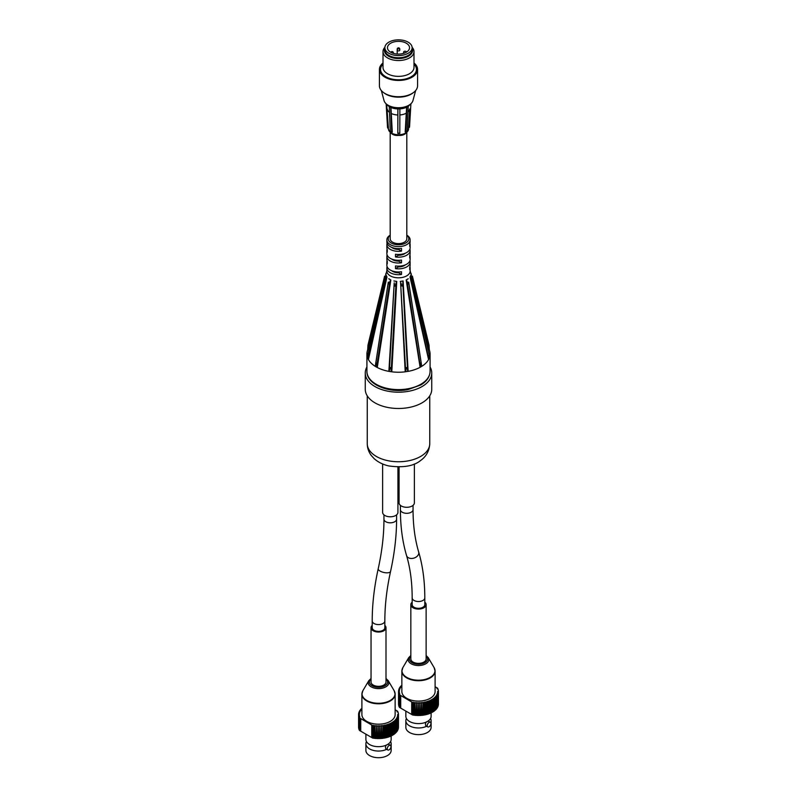 <?xml version="1.0" encoding="UTF-8"?>
<svg xmlns="http://www.w3.org/2000/svg" width="797" height="797" viewBox="0 0 797 797"><rect width="100%" height="100%" fill="white"/><g stroke="black" fill="none" stroke-linecap="round" stroke-linejoin="round"><path stroke-width="1.2" d="M372.209 620.943A6.316 3.646 180 0 0 378.525 624.589A6.316 3.646 180 0 0 384.841 620.943L384.841 627.727A6.316 3.646 180 0 1 378.525 631.373A6.316 3.646 180 0 1 372.209 627.727L372.209 620.943C372.219 604.295 374.231 586.881 378.226 568.689C382.042 551.345 383.955 534.827 383.955 519.166A6.316 3.646 180 0 0 390.271 522.812A6.316 3.646 180 0 0 396.587 519.166C396.577 535.813 394.565 553.228 390.57 571.409A6.316 2.481 -167.6 0 1 383.865 572.475A6.316 2.481 -167.6 0 1 378.226 568.689M384.841 625.416A7.482 4.314 180 0 1 385.997 627.727L385.997 682.013A7.482 4.314 180 0 1 381.604 685.948A7.482 4.314 180 0 1 371.043 682.013L371.043 627.727A7.482 4.314 180 0 1 372.209 625.416M385.997 627.727A7.482 4.314 180 0 1 381.604 631.662A7.482 4.314 180 0 1 371.043 627.727M385.997 678.456L388.288 680.738L394.146 690.68A16.498 9.524 180 0 1 392.742 698.58A16.498 9.524 180 0 1 371.641 702.406A16.498 9.524 180 0 1 362.894 690.68L361.898 694.197L361.898 714.58A16.617 9.594 0 0 0 366.769 721.375A16.617 9.594 0 0 0 392.841 719.452A16.617 9.594 0 0 0 395.143 714.58L395.143 694.197A16.617 9.594 180 0 1 392.841 699.059A16.617 9.594 180 0 1 374.152 703.452A16.617 9.594 180 0 1 361.898 694.197A16.617 9.594 180 0 1 362.157 692.503M386.655 749.329A12.632 7.293 180 0 1 369.589 748.911A12.632 7.293 180 0 1 365.893 743.75A12.632 7.293 180 0 1 366.471 741.569M390.58 741.569A12.632 7.293 180 0 1 391.158 743.75A12.632 7.293 180 0 1 390.719 745.633M365.893 743.75L365.893 750.415A12.632 7.293 0 0 0 369.589 755.566A12.632 7.293 0 0 0 383.357 757.15A12.632 7.293 0 0 0 391.158 750.415L391.158 743.75M360.792 709.719L360.443 709.719A19.945 11.517 0 0 0 360.085 710.187L360.722 710.565L359.806 710.605A19.945 11.517 0 0 0 359.517 711.093L360.194 711.442L359.298 711.522A19.945 11.517 0 0 0 359.078 712.02L359.806 712.339L358.919 712.468A19.945 11.517 0 0 0 358.77 712.966L359.547 713.255L358.68 713.415A19.945 11.517 0 0 0 358.61 713.933L359.417 714.172L358.61 713.933M361.898 708.902L361.22 708.862A19.945 11.517 0 0 0 360.792 709.31M358.58 726.864A19.945 11.517 0 0 0 358.58 727.073A19.945 11.517 0 0 0 358.58 727.382L358.58 714.899L359.427 715.098L358.62 715.347L358.62 727.83A19.945 11.517 0 0 0 358.7 728.338L358.7 715.855L359.567 716.015L358.799 716.304L358.799 728.787A19.945 11.517 0 0 0 358.949 729.295L358.949 716.812L359.845 716.931L359.118 717.25L359.118 729.733A19.945 11.517 0 0 0 359.347 730.231L359.347 717.748L372.677 725.599A19.945 11.517 0 0 0 372.866 725.629L373.624 725.748L373.624 738.231A19.945 11.517 0 0 0 374.49 738.351L374.49 725.858L375.028 725.429L375.257 738.43A19.945 11.517 0 0 0 376.144 738.5L376.612 725.569L376.921 738.55A19.945 11.517 0 0 0 377.808 738.58L378.206 725.619L378.585 738.59A19.945 11.517 0 0 0 379.472 738.57L379.81 725.599L380.259 738.54A19.945 11.517 0 0 0 381.135 738.49L381.404 725.489L381.912 738.421A19.945 11.517 0 0 0 382.789 738.321L382.968 725.32L383.546 725.728L383.546 738.211A19.945 11.517 0 0 0 384.403 738.072L384.513 725.061L385.14 725.449L385.14 737.932A19.945 11.517 0 0 0 385.977 737.753L386.007 724.742L386.694 725.091L386.694 737.574A19.945 11.517 0 0 0 387.491 737.355L387.452 724.343L388.189 724.662L388.189 737.145A19.945 11.517 0 0 0 388.956 736.886L388.836 723.875L389.613 724.154L389.613 736.637A19.945 11.517 0 0 0 390.341 736.348L390.151 723.347L390.958 723.586L390.958 736.069A19.945 11.517 0 0 0 391.646 735.741L391.377 722.749L392.224 722.949L392.224 735.442A19.945 11.517 0 0 0 392.851 735.073L392.513 722.102L393.389 722.261L393.389 734.744A19.945 11.517 0 0 0 393.967 734.356L393.559 721.395L394.445 721.514L394.445 734.007A19.945 11.517 0 0 0 394.963 733.589L394.485 720.647L395.392 720.727L395.392 733.21A19.945 11.517 0 0 0 395.85 732.772L395.85 720.279L395.312 719.86L396.229 719.89L396.229 732.373A19.945 11.517 0 0 0 396.617 731.915L396.617 719.422L396.019 719.024L396.936 719.014L396.936 731.497A19.945 11.517 0 0 0 397.255 731.018L397.255 718.535L396.597 718.167L397.514 718.107L397.514 730.59A19.945 11.517 0 0 0 397.763 730.102L397.763 717.619L397.055 717.28L397.952 717.18L397.952 729.663A19.945 11.517 0 0 0 398.131 729.165L398.131 716.672L397.384 716.373L398.261 716.234L398.261 728.717A19.945 11.517 0 0 0 398.37 728.209L398.37 715.716L397.573 715.457L398.43 715.268L398.43 727.761A19.945 11.517 0 0 0 398.46 727.243L398.46 714.76L397.633 714.53L398.46 714.76A19.945 11.517 0 0 1 398.43 715.268M358.58 714.381A19.945 11.517 0 0 0 358.58 714.58A19.945 11.517 0 0 0 358.58 714.899M358.62 715.347A19.945 11.517 0 0 0 358.7 715.855M358.799 716.304A19.945 11.517 0 0 0 358.949 716.812M359.118 717.25A19.945 11.517 0 0 0 359.347 717.748M373.624 725.748A19.945 11.517 0 0 0 374.49 725.858M375.257 725.947A19.945 11.517 0 0 0 376.144 726.017M376.921 726.067A19.945 11.517 0 0 0 377.808 726.097M378.585 726.097A19.945 11.517 0 0 0 379.472 726.087M380.259 726.057A19.945 11.517 0 0 0 381.135 725.997M381.912 725.928A19.945 11.517 0 0 0 382.789 725.838M383.546 725.728A19.945 11.517 0 0 0 384.403 725.589M385.14 725.449A19.945 11.517 0 0 0 385.977 725.27M386.694 725.091A19.945 11.517 0 0 0 387.491 724.871M388.189 724.662A19.945 11.517 0 0 0 388.956 724.403M389.613 724.154A19.945 11.517 0 0 0 390.341 723.865M390.958 723.586A19.945 11.517 0 0 0 391.646 723.258M392.224 722.949A19.945 11.517 0 0 0 392.851 722.59M393.389 722.261A19.945 11.517 0 0 0 393.967 721.873M394.445 721.514A19.945 11.517 0 0 0 394.963 721.096M397.952 717.18A19.945 11.517 0 0 0 398.131 716.672M398.261 716.234A19.945 11.517 0 0 0 398.37 715.716M398.46 714.311A19.945 11.517 0 0 0 398.42 713.793L398.351 713.783M398.351 713.345A19.945 11.517 0 0 0 398.231 712.837L398.101 712.817M398.101 712.388A19.945 11.517 0 0 0 397.912 711.89L397.016 711.791L397.713 711.452A19.945 11.517 0 0 0 397.593 711.213L395.143 709.798M393.389 734.744L392.851 734.655M392.224 735.442L391.646 735.302M390.958 736.069L390.341 735.89M389.613 736.637L388.956 736.398M388.189 737.145L387.491 736.846M386.694 737.574L386.007 737.225L386.007 724.742M386.007 737.225L385.977 737.753M385.14 737.932L384.513 737.554L384.513 725.061M384.513 737.554L384.403 738.072M383.546 738.211L382.968 737.803L382.968 725.32M382.968 737.803L382.789 738.321M381.912 738.421L381.404 725.489M381.404 737.982L381.135 738.49M380.259 738.54L379.81 725.599M378.585 738.59L378.206 725.619M376.921 738.55L376.612 725.569M375.257 738.43L375.028 725.429M375.028 737.922L374.49 738.351M373.624 738.231L373.464 725.23M373.464 737.713L372.866 738.112L372.866 725.629M372.677 725.599L372.677 738.082L371.98 737.673L371.98 725.19M371.98 737.673L371.94 724.941M371.751 725.061L371.751 737.544L360.752 731.198L359.706 730.59L359.706 718.107M360.722 718.695L360.722 731.178L360.752 718.715M365.893 734.157L365.893 739.387A12.632 7.293 0 0 0 366.67 741.897A12.632 7.293 0 0 0 369.589 744.537A12.632 7.293 0 0 0 390.381 741.907A12.632 7.293 0 0 0 391.158 739.387L391.158 735.98M387.77 749.977L385.798 748.831C384.971 746.311 385.858 744.777 388.458 744.229L390.43 745.364A2.66 1.534 -60 0 1 390.839 747.496A2.66 1.534 -60 0 1 389.095 749.838A2.66 1.534 -60 0 1 387.77 749.977A2.66 1.534 -60 0 1 387.222 748.752A2.66 1.534 -60 0 1 388.378 746.082A2.66 1.534 -60 0 1 390.43 745.364M418.664 551.982C422.749 565.88 424.791 581.182 424.801 597.88L424.801 604.664A6.316 3.646 180 0 1 418.485 608.31A6.316 3.646 180 0 1 412.169 604.664L412.169 597.88C412.149 582.268 410.276 568.161 406.55 555.559C402.455 541.651 400.413 526.359 400.413 509.662A6.316 3.646 180 0 0 402.266 512.242A6.316 3.646 180 0 0 409.15 513.029A6.316 3.646 180 0 0 413.045 509.662C413.065 525.273 414.938 539.38 418.664 551.982A6.316 4.523 163.5 0 1 415.616 557.382A6.316 4.523 163.5 0 1 408.313 557.691A6.316 4.523 163.5 0 1 406.55 555.559M397.922 467.012L397.922 512.381A7.641 4.413 180 0 1 387.87 516.566A7.641 4.413 180 0 1 382.63 512.381L382.63 463.974M414.37 463.974L414.37 502.877A7.641 4.413 180 0 1 406.729 507.29A7.641 4.413 180 0 1 399.078 502.877L399.078 467.012M398.58 260.31L398.58 261.107A8.309 4.802 180 0 1 392.622 259.702A8.309 4.802 180 0 1 391.646 259.015M398.58 261.107L401.509 262.791A11.636 6.715 180 0 1 386.864 256.305A11.636 6.715 180 0 1 387.103 254.95M398.58 248.634L398.58 249.431L401.509 251.125A11.636 6.715 180 0 1 386.864 244.629L386.864 247.757A11.636 6.715 0 0 0 387.262 249.491L387.262 252.211A11.636 6.715 180 0 1 386.864 250.467L386.864 253.595A11.636 6.715 0 0 0 401.509 260.081L401.509 262.791M386.864 256.305L386.864 259.423A11.636 6.715 0 0 0 387.262 261.167L387.262 263.877A11.636 6.715 180 0 1 386.864 262.143L386.864 265.262A11.636 6.715 0 0 0 401.509 271.747L401.509 274.467A11.636 6.715 180 0 1 386.864 267.971A11.636 6.715 180 0 1 387.103 266.616M398.58 271.976L398.58 272.773L401.509 274.467M398.58 249.431A8.309 4.802 180 0 1 392.622 248.026A8.309 4.802 180 0 1 391.646 247.349M386.864 244.629A11.636 6.715 180 0 1 387.103 243.274M405.354 264.853A8.309 4.802 180 0 1 398.42 266.935L398.42 266.148M409.897 260.778A11.636 6.715 180 0 1 410.136 262.143A11.636 6.715 180 0 1 395.491 268.629L398.42 266.935M395.491 268.629L395.491 265.919A11.636 6.715 0 0 0 410.136 259.423L410.136 256.305A11.636 6.715 180 0 1 409.738 258.039L409.738 255.329A11.636 6.715 0 0 0 410.136 253.595L410.136 250.467A11.636 6.715 180 0 1 395.491 256.953L398.42 255.269L398.42 254.472M405.354 253.187A8.309 4.802 180 0 1 398.42 255.269M409.897 249.112A11.636 6.715 180 0 1 410.136 250.467M395.491 256.953L395.491 254.243A11.636 6.715 0 0 0 410.136 247.757L410.136 244.629A11.636 6.715 180 0 1 409.738 246.373L409.738 243.663A11.636 6.715 0 0 0 410.136 241.919L410.136 239.887A11.636 6.715 0 0 0 406.809 235.185M409.897 254.95A11.636 6.715 180 0 1 410.136 256.305M409.897 243.274A11.636 6.715 180 0 1 410.136 244.629M409.897 266.616A11.636 6.715 180 0 1 410.136 267.971A11.636 6.715 180 0 1 409.738 269.715L409.738 267.005A11.636 6.715 0 0 0 410.136 265.262L410.136 262.143M386.864 262.143A11.636 6.715 180 0 1 387.103 260.778M386.864 250.467A11.636 6.715 180 0 1 387.103 249.112M429.364 350.132L410.784 273.291M429.244 358.102L429.234 356.548L429.364 357.873A31.581 18.231 0 0 0 430.081 354.007A31.581 18.231 0 0 0 429.772 351.467L410.136 270.631M428.736 359.208L429.105 354.595L428.746 359.278L410.893 278.123L410.017 276.977L428.577 359.557L428.756 357.584M421.523 366.421L421.474 364.857L421.872 366.261A31.581 18.231 0 0 0 428.577 359.557M421.474 364.857L408.702 282.098C408.971 284.908 408.433 284.668 407.088 281.371L406.161 279.936L420.119 367.297C420.328 362.894 420.746 361.738 421.364 363.85L421.533 366.49L420.119 367.228M407.636 371.392L407.566 369.818L408.124 371.372A31.581 18.231 0 0 0 419.74 367.497M405.703 371.691L405.703 371.761C406.221 366.57 406.849 366.152 407.616 370.485L407.636 371.462L405.703 371.691L400.532 281.391L405.205 371.82L405.783 370.097M391.297 371.691L391.227 370.097L391.795 371.82A31.581 18.231 0 0 0 405.205 371.82M376.891 367.228L376.832 365.614L377.26 367.497A31.581 18.231 0 0 0 388.876 371.372L389.444 369.818L389.364 371.392M368.274 359.208L368.254 357.584L368.423 359.557A31.581 18.231 0 0 0 375.128 366.261L375.526 364.857L375.477 366.421M388.747 278.731L390.839 279.936L389.912 281.371C388.567 284.668 388.029 284.908 388.298 282.098L375.526 364.857M386.864 270.631L367.228 351.467A31.581 18.231 0 0 0 366.919 354.007A31.581 18.231 0 0 0 367.646 357.873L367.776 356.548L367.756 358.102M386.216 273.291L367.646 350.132M390.191 235.185A11.636 6.715 0 0 0 386.864 239.887A11.636 6.715 0 0 0 398.5 246.602A11.636 6.715 0 0 0 410.136 239.887M406.809 235.284A10.301 5.948 180 0 1 405.404 243.215A10.301 5.948 180 0 1 391.596 243.215A10.301 5.948 180 0 1 390.191 235.284M386.864 267.971L386.864 271.1A11.636 6.715 0 0 0 398.5 277.814A11.636 6.715 0 0 0 410.136 271.1L410.136 267.971M386.864 239.887L386.864 241.919A11.636 6.715 0 0 0 401.509 248.405L401.509 251.125M406.809 132.591L406.809 238.801A8.309 4.802 180 0 1 401.678 243.234A8.309 4.802 180 0 1 392.622 242.188A8.309 4.802 180 0 1 390.191 238.801L390.191 132.591M391.646 270.691A8.309 4.802 0 0 0 392.622 271.369A8.309 4.802 0 0 0 398.58 272.773M386.216 275.324L386.983 276.977L386.107 278.123C384.981 280.325 384.503 280.893 384.672 279.837L386.137 275.692M368.423 359.557L386.983 276.977M377.26 367.497L390.839 279.936M393.877 280.952L396.747 281.401L396.019 283.084C394.983 287.249 394.385 287.159 394.216 282.805L388.876 371.372M391.795 371.82L396.747 281.401M400.253 281.401L403.123 280.952L402.794 282.805C402.615 287.159 402.017 287.249 400.981 283.084M408.124 371.372L403.123 280.952M406.161 279.936L408.263 278.731M410.017 276.977L410.784 275.324L412.328 279.837C412.497 280.893 412.019 280.325 410.893 278.123M410.624 272.664L411.382 274.218M385.628 274.218L386.376 272.664M429.254 349.006L429.035 345.161L412.388 276.101M410.166 276.828L410.794 275.463M406.41 279.857L408.134 278.86M400.532 281.391L402.893 281.032M391.297 371.761L389.364 371.462L389.394 370.485C390.151 366.152 390.789 366.57 391.287 371.761M394.107 281.032L396.468 281.391M376.891 367.297L375.467 366.49L375.636 363.85C376.254 361.738 376.672 362.894 376.871 367.307M388.866 278.86L390.6 279.857M368.274 359.278L367.905 354.595L368.254 359.278M386.206 275.463L386.834 276.828M384.612 276.101L367.965 345.161L367.746 349.006M410.007 104.507A12.463 7.193 180 0 1 408.243 106.22L407.207 130.728L405.205 131.943L406.629 106.928M405.842 131.575L406.868 107.067A12.463 7.193 180 0 1 399.885 108.88L399.815 133.348L397.823 133.378L397.892 108.94A12.463 7.193 180 0 1 390.719 107.356A12.463 7.193 180 0 1 389.962 106.977A12.463 7.193 180 0 1 389.265 106.569A12.463 7.193 180 0 1 386.993 104.507M386.147 103.809L387.531 127.57L388.458 129.134A10.052 5.798 180 0 0 398.809 134.733A10.052 5.798 180 0 0 408.542 129.134L409.708 109.01A11.238 6.486 180 0 1 408.024 111.959M408.612 127.909L409.538 127.181L410.893 103.769M390.719 107.356L391.686 131.824L392.293 132.172L390.839 131.385L390.241 131.037L389.265 106.569M390.689 107.366L389.235 106.579M408.263 106.24L407.586 106.659A12.463 7.193 180 0 1 406.868 107.067M408.243 106.22A12.463 7.193 180 0 1 407.586 106.659L406.898 107.077M388.408 128.277L386.675 104.258M392.293 132.172L390.948 107.216M391.686 131.824L390.241 131.037M397.823 133.378L397.852 114.997A11.238 6.486 180 0 1 391.566 113.622M389.474 112.377A11.238 6.486 180 0 1 387.342 109.289M405.972 113.363A11.238 6.486 180 0 1 399.875 114.957M397.852 114.997L397.882 108.731M398.889 108.92A12.463 7.193 180 0 1 397.892 108.92L398.889 108.92A12.463 7.193 180 0 0 399.885 108.88L398.889 108.92M399.835 133.139L397.842 133.169M406.809 51.915L406.022 51.466A1.395 0.807 0 0 0 404.497 51.287A1.395 0.807 0 0 0 403.641 52.034A1.395 0.807 0 0 0 404.049 52.602L404.707 52.991M406.301 52.223A11.038 6.376 180 0 1 394.276 53.608A11.038 6.376 180 0 1 387.462 47.72A11.038 6.376 180 0 1 398.5 41.344A11.038 6.376 180 0 1 409.538 47.72A11.038 6.376 180 0 1 406.301 52.223M408.134 53.279A13.629 7.87 180 0 1 393.29 54.993A13.629 7.87 180 0 1 384.871 47.72A13.629 7.87 180 0 1 398.5 39.85A13.629 7.87 180 0 1 412.129 47.72A13.629 7.87 180 0 1 408.134 53.279M412.129 47.72L412.129 49.892A13.629 7.87 180 0 1 408.134 55.451A13.629 7.87 180 0 1 393.29 57.155A13.629 7.87 180 0 1 384.871 49.892L384.871 47.72M430.081 367.009A33.245 19.188 180 0 1 431.745 373.006A33.245 19.188 180 0 1 398.5 392.194A33.245 19.188 180 0 1 365.255 373.006A33.245 19.188 180 0 1 366.919 367.009M431.745 373.006L431.745 389.285A33.245 19.188 180 0 1 398.5 408.482A33.245 19.188 180 0 1 365.255 389.285L365.255 373.006M424.801 602.173A7.641 4.413 180 0 1 426.126 604.664L426.126 658.94A7.641 4.413 180 0 1 418.485 663.363A7.641 4.413 180 0 1 410.834 658.94L410.834 604.664A7.641 4.413 180 0 1 412.169 602.173M426.126 655.493L428.248 657.664L434.106 667.607A16.498 9.524 180 0 1 434.644 672.578A16.498 9.524 180 0 1 414.161 679.871A16.498 9.524 180 0 1 402.854 667.607L401.857 671.124L401.857 691.517A16.617 9.594 0 0 0 406.729 698.302A16.617 9.594 0 0 0 423.257 700.702A16.617 9.594 0 0 0 434.763 693.44A16.617 9.594 0 0 0 435.102 691.517L435.102 671.124A16.617 9.594 180 0 1 434.763 673.047A16.617 9.594 180 0 1 416.801 680.668A16.617 9.594 180 0 1 401.857 671.124A16.617 9.594 180 0 1 402.116 669.43M426.614 726.256A12.632 7.293 180 0 1 409.548 725.838A12.632 7.293 180 0 1 405.852 720.687A12.632 7.293 180 0 1 406.43 718.495M430.539 718.495A12.632 7.293 180 0 1 431.117 720.677A12.632 7.293 180 0 1 430.679 722.57M405.852 720.687L405.852 727.342A12.632 7.293 0 0 0 409.548 732.503A12.632 7.293 0 0 0 423.317 734.077A12.632 7.293 0 0 0 431.117 727.342L431.117 720.687M400.752 686.645L400.403 686.645A19.945 11.517 0 0 0 400.044 687.114L400.682 687.502L399.765 687.532A19.945 11.517 0 0 0 399.476 688.02L400.154 688.369L399.257 688.449A19.945 11.517 0 0 0 399.038 688.947L399.765 689.266L398.879 689.395A19.945 11.517 0 0 0 398.729 689.903L399.506 690.182L398.639 690.351A19.945 11.517 0 0 0 398.57 690.86L399.377 691.099L398.57 690.86M401.857 685.828L401.18 685.789A19.945 11.517 0 0 0 400.752 686.237M398.54 703.791A19.945 11.517 0 0 0 398.54 704A19.945 11.517 0 0 0 398.54 704.309L398.54 691.826L399.387 692.025L398.58 692.274L398.58 704.757A19.945 11.517 0 0 0 398.659 705.275L398.659 692.782L399.526 692.952L398.759 693.231L398.759 705.714A19.945 11.517 0 0 0 398.908 706.222L398.908 693.739L399.805 693.858L399.078 694.177L399.078 706.67A19.945 11.517 0 0 0 399.307 707.158L399.307 694.675L412.637 702.526A19.945 11.517 0 0 0 412.826 702.556L413.583 702.675L413.583 715.158A19.945 11.517 0 0 0 414.45 715.278L414.45 702.795L414.988 702.366L415.217 715.357A19.945 11.517 0 0 0 416.104 715.437L416.572 702.496L416.881 715.477A19.945 11.517 0 0 0 417.767 715.507L418.166 702.546L418.545 715.517A19.945 11.517 0 0 0 419.431 715.497L419.77 702.526L420.218 715.467A19.945 11.517 0 0 0 421.095 715.417L421.364 702.426L421.872 715.347A19.945 11.517 0 0 0 422.739 715.248L422.928 702.247L423.506 702.655L423.506 715.148A19.945 11.517 0 0 0 424.363 714.999L424.472 701.998L425.1 702.376L425.1 714.859A19.945 11.517 0 0 0 425.937 714.68L425.967 701.669L426.654 702.018L426.654 714.501A19.945 11.517 0 0 0 427.451 714.281L427.411 701.27L428.148 701.589L428.148 714.072A19.945 11.517 0 0 0 428.916 713.813L428.796 700.802L429.573 701.081L429.573 713.574A19.945 11.517 0 0 0 430.3 713.275L430.111 700.274L430.918 700.513L430.918 712.996A19.945 11.517 0 0 0 431.605 712.667L431.336 699.676L432.183 699.886L432.183 712.369A19.945 11.517 0 0 0 432.811 712.01L432.472 699.029L433.349 699.188L433.349 711.681A19.945 11.517 0 0 0 433.927 711.283L433.518 698.331L434.405 698.451L434.405 710.934A19.945 11.517 0 0 0 434.923 710.516L434.445 697.574L435.351 697.654L435.351 710.137A19.945 11.517 0 0 0 435.81 709.699L435.81 697.216L435.272 696.787L436.188 696.817L436.188 709.3A19.945 11.517 0 0 0 436.577 708.842L436.577 696.359L435.979 695.96L436.895 695.94L436.895 708.423A19.945 11.517 0 0 0 437.214 707.945L437.214 695.462L436.557 695.094L437.473 695.034L437.473 707.527A19.945 11.517 0 0 0 437.722 707.029L437.722 694.546L437.015 694.207L437.912 694.107L437.912 706.59A19.945 11.517 0 0 0 438.091 706.092L438.091 693.609L437.344 693.3L438.22 693.161L438.22 705.644A19.945 11.517 0 0 0 438.33 705.136L438.33 692.653L437.533 692.384L438.39 692.204L438.39 704.687A19.945 11.517 0 0 0 438.42 704.169L438.42 691.686L437.593 691.467L438.42 691.686A19.945 11.517 0 0 1 438.39 692.204M398.54 691.308A19.945 11.517 0 0 0 398.54 691.517A19.945 11.517 0 0 0 398.54 691.826M398.58 692.274A19.945 11.517 0 0 0 398.659 692.782M398.759 693.231A19.945 11.517 0 0 0 398.908 693.739M399.078 694.177A19.945 11.517 0 0 0 399.307 694.675M413.583 702.675A19.945 11.517 0 0 0 414.45 702.795M415.217 702.874A19.945 11.517 0 0 0 416.104 702.944M416.881 702.994A19.945 11.517 0 0 0 417.767 703.024M418.545 703.034A19.945 11.517 0 0 0 419.431 703.014M420.218 702.984A19.945 11.517 0 0 0 421.095 702.934M421.872 702.864A19.945 11.517 0 0 0 422.739 702.765M423.506 702.655A19.945 11.517 0 0 0 424.363 702.516M425.1 702.376A19.945 11.517 0 0 0 425.937 702.197M426.654 702.018A19.945 11.517 0 0 0 427.451 701.798M428.148 701.589A19.945 11.517 0 0 0 428.916 701.33M429.573 701.081A19.945 11.517 0 0 0 430.3 700.792M430.918 700.513A19.945 11.517 0 0 0 431.605 700.184M432.183 699.886A19.945 11.517 0 0 0 432.811 699.527M433.349 699.188A19.945 11.517 0 0 0 433.927 698.8M434.405 698.451A19.945 11.517 0 0 0 434.923 698.033M437.912 694.107A19.945 11.517 0 0 0 438.091 693.609M438.22 693.161A19.945 11.517 0 0 0 438.33 692.653M438.42 691.238A19.945 11.517 0 0 0 438.38 690.72L438.31 690.71M438.31 690.272A19.945 11.517 0 0 0 438.191 689.764L438.061 689.744M438.061 689.315A19.945 11.517 0 0 0 437.872 688.817L436.975 688.718L437.673 688.379A19.945 11.517 0 0 0 437.553 688.14L435.102 686.725M433.349 711.681L432.811 711.582M432.183 712.369L431.605 712.229M430.918 712.996L430.3 712.817M429.573 713.574L428.916 713.335M428.148 714.072L427.451 713.773M426.654 714.501L425.967 714.152L425.967 701.669M425.967 714.152L425.937 714.68M425.1 714.859L424.472 714.481L424.472 701.998M424.472 714.481L424.363 714.999M423.506 715.148L422.928 714.73L422.928 702.247M422.928 714.73L422.739 715.248M421.872 715.347L421.364 702.426M421.364 714.909L421.095 715.417M420.218 715.467L419.77 702.526M418.545 715.517L418.166 702.546M416.881 715.477L416.572 702.496M415.217 715.357L414.988 702.366M414.988 714.849L414.45 715.278M413.583 715.158L413.424 702.157M413.424 714.64L412.826 715.039L412.826 702.556M412.637 702.526L412.637 715.009L411.939 714.61L411.939 702.117M411.939 714.61L411.9 701.878M411.7 701.988L411.7 714.471L400.712 708.125L400.712 695.642L400.682 708.105L399.666 707.527L399.666 695.034M405.852 711.093L405.852 716.314A12.632 7.293 0 0 0 406.619 718.834A12.632 7.293 0 0 0 409.548 721.474A12.632 7.293 0 0 0 430.34 718.834A12.632 7.293 0 0 0 431.117 716.324L431.117 712.907M427.73 726.904L425.757 725.768C424.931 723.238 425.817 721.703 428.417 721.155L430.39 722.301A2.66 1.534 -60 0 1 430.798 724.433A2.66 1.534 -60 0 1 429.055 726.774A2.66 1.534 -60 0 1 427.73 726.904A2.66 1.534 -60 0 1 427.182 725.688A2.66 1.534 -60 0 1 428.338 723.009A2.66 1.534 -60 0 1 430.39 722.301M426.126 604.664A7.641 4.413 180 0 1 418.485 609.077A7.641 4.413 180 0 1 410.834 604.664M379.422 69.429L379.422 85.717A19.078 11.019 -0 0 0 391.197 95.899A19.078 11.019 -0 0 0 411.999 93.508A19.078 11.019 -0 0 0 417.578 85.717L417.578 69.429A19.078 11.019 180 0 1 411.999 77.219A19.078 11.019 180 0 1 391.197 79.61A19.078 11.019 180 0 1 379.422 69.429A19.078 11.019 180 0 1 383.008 63.003M413.284 92.681A17.952 10.361 180 0 1 411.192 94.126A17.952 10.361 180 0 1 383.726 92.681M412.109 47.322A15.492 8.946 180 0 1 413.992 51.596A15.492 8.946 180 0 1 409.459 57.912A15.492 8.946 180 0 1 392.572 59.855A15.492 8.946 180 0 1 383.008 51.596A15.492 8.946 180 0 1 384.891 47.322M384.871 48.418A14.067 8.119 -0 0 0 391.536 57.494A14.067 8.119 -0 0 0 408.453 56.179A14.067 8.119 -0 0 0 412.129 48.418M383.008 64.198A17.952 10.361 -0 0 0 387.531 77.638A17.952 10.361 -0 0 0 411.192 76.761A17.952 10.361 -0 0 0 413.992 64.198M413.992 51.596L413.992 67.426A15.492 8.946 180 0 1 409.459 73.742A15.492 8.946 180 0 1 392.572 75.685A15.492 8.946 180 0 1 383.008 67.426L383.008 51.596M413.992 63.003A19.078 11.019 180 0 1 417.578 69.429M407.895 55.591A12.961 7.482 180 0 1 407.665 55.72A12.961 7.482 180 0 1 389.105 55.591M415.665 90.529L412.956 100.591A14.625 8.448 180 0 1 408.841 105.254A14.625 8.448 180 0 1 393.967 107.316A14.625 8.448 180 0 1 384.044 100.591L381.335 90.529M385.997 679.014A9.106 5.26 180 0 1 386.366 684.683A9.106 5.26 180 0 1 373.604 686.446A9.106 5.26 180 0 1 371.043 679.014M394.884 692.503A16.617 9.594 180 0 1 395.143 694.197L394.146 690.68M388.288 680.738A10.321 5.958 180 0 1 387.412 685.669A10.321 5.958 180 0 1 374.221 688.07A10.321 5.958 180 0 1 368.752 680.738L362.894 690.68M424.801 597.88A6.316 3.646 180 0 1 420.896 601.247A6.316 3.646 180 0 1 414.012 600.45A6.316 3.646 180 0 1 412.169 597.88M429.752 443.71A31.242 18.042 180 0 1 398.5 461.752A31.242 18.042 180 0 1 367.258 443.71C367.327 448.163 368.712 452.148 371.422 455.665L374.172 458.664C378.216 462.25 383.098 464.681 388.836 465.946C403.402 467.939 414.061 466.066 420.816 460.327C423.376 458.524 429.204 453.632 429.752 443.71L429.752 395.84M366.919 371.372C366.461 384.553 389.105 393.559 408.184 389.544L420.856 384.921C426.793 381.325 429.872 376.812 430.081 371.372A31.581 18.231 180 0 1 398.5 389.603A31.581 18.231 180 0 1 366.919 371.372L366.919 354.007M420.168 365.614L407.088 281.371M408.821 283.254L421.195 363.073M402.794 282.805L407.566 369.818M389.444 369.818L394.216 282.805M396.019 283.084L391.227 370.097M375.805 363.073L388.179 283.254M389.912 281.371L376.832 365.614M386.107 278.123L368.254 357.584M397.374 49.494A1.295 0.747 180 0 1 397.205 49.135L397.205 54.047M397.205 49.135A1.295 1.295 0 0 1 398.5 47.84A1.295 1.295 0 0 1 399.795 49.135A1.295 0.747 180 0 1 399.636 49.494M390.879 52.323A1.295 1.295 0 0 1 393.359 52.851A1.295 0.747 180 0 1 393.17 53.24A1.295 0.747 180 0 1 393.12 53.279M398.61 50.878A1.295 0.747 180 0 1 397.205 50.131A1.295 1.295 0 0 1 398.5 48.836A1.295 1.295 0 0 1 399.795 50.131A1.295 0.747 180 0 1 398.61 50.878M399.795 50.072A1.295 0.747 180 0 1 399.795 50.131L399.795 49.135M404.049 53.23L404.049 52.602M426.126 656.09A9.106 5.26 180 0 1 427.401 659.996A9.106 5.26 180 0 1 415.038 663.811A9.106 5.26 180 0 1 410.834 656.09M434.843 669.43A16.617 9.594 180 0 1 435.102 671.124L434.106 667.607M428.248 657.664A10.321 5.958 180 0 1 428.587 660.773A10.321 5.958 180 0 1 415.785 665.326A10.321 5.958 180 0 1 408.712 657.664L402.854 667.607M384.841 620.943C384.841 605.282 386.754 588.764 390.57 571.409M383.955 514.862L383.955 519.166M396.587 514.862L396.587 519.166M368.752 680.738L371.043 678.456M358.58 714.58L358.58 727.073M400.413 505.368L400.413 509.662M413.045 505.368L413.045 509.662M430.081 371.372L430.081 354.007M412.328 279.837L429.105 354.595M408.702 282.098L421.364 363.85M388.298 282.098L375.636 363.85M384.672 279.837L367.905 354.595M388.458 129.134C390.381 133.866 393.828 135.948 398.789 135.37C403.491 135.789 406.739 133.707 408.542 129.134M393.359 52.851L393.359 53.359M403.641 53.359L403.641 52.034M367.258 395.84L367.258 443.71M408.712 657.664L410.834 655.493M398.54 691.517L398.54 704"/></g></svg>
